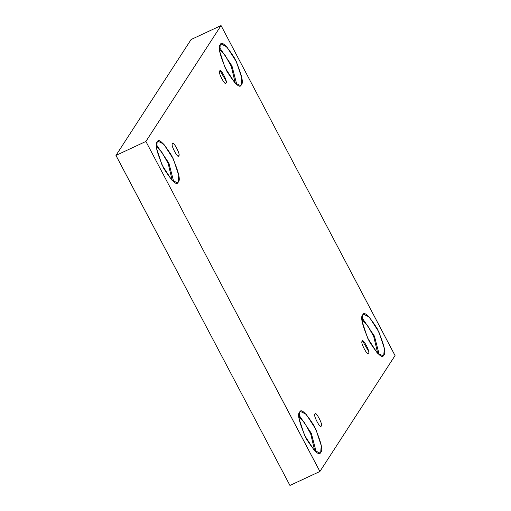 <?xml version="1.0" encoding="UTF-8"?>
<svg xmlns="http://www.w3.org/2000/svg" width="511" height="511" viewBox="0 0 511 511"><rect width="100%" height="100%" fill="white"/><g stroke="black" fill="none" stroke-linecap="round" stroke-linejoin="round"><path stroke-width="0.77" d="M219.762 71.157C217.271 71.24 225.613 87.068 225.919 82.833C225.613 87.068 217.271 71.24 219.762 71.157C220.069 66.922 228.417 82.744 225.919 82.833C228.417 82.744 220.069 66.922 219.762 71.157L220.011 70.927M172.552 143.968C170.061 144.051 178.403 159.879 178.709 155.644C178.403 159.879 170.061 144.051 172.552 143.968C172.859 139.727 181.207 155.555 178.709 155.644C181.207 155.555 172.859 139.727 172.552 143.968L172.801 143.738M315.031 414.191C312.534 414.28 320.876 430.109 321.183 425.867C320.876 430.109 312.534 414.28 315.031 414.191C315.338 409.956 323.68 425.784 321.183 425.867C323.68 425.784 315.338 409.956 315.031 414.191L315.281 413.967M362.242 341.386C359.744 341.469 368.086 357.298 368.393 353.063C368.086 357.298 359.744 341.469 362.242 341.386C362.548 337.145 370.89 352.973 368.393 353.063C370.89 352.973 362.548 337.145 362.242 341.386L362.484 341.156M157.152 142.007L156.666 148.714L162.038 165.015L171.702 179.993L177.406 182.817L178.262 182.044C176.947 186.132 172.079 181.539 163.661 168.266C156.813 152.572 154.641 143.821 157.152 142.007C158.467 137.919 163.335 142.512 171.753 155.785C178.607 171.479 180.773 180.23 178.262 182.044L178.754 175.337L173.376 159.036L163.718 144.057L158.008 141.234L157.152 142.007M220.215 44.757L219.724 51.464L225.102 67.765L234.76 82.737L240.464 85.567L241.32 84.788C240.004 88.876 235.143 84.283 226.718 71.016C219.871 55.322 217.699 46.571 220.215 44.757C221.525 40.669 226.392 45.262 234.811 58.529C241.665 74.223 243.83 82.974 241.32 84.788L241.812 78.081L236.433 61.78L226.775 46.808L221.065 43.978L220.215 44.757M226.079 81.006L220.177 70.882M362.689 314.987L362.197 321.687L367.575 337.995L377.233 352.967L382.943 355.79L383.793 355.017C382.483 359.105 377.616 354.513 369.198 341.239C362.344 325.552 360.172 316.794 362.689 314.987C363.998 310.892 368.865 315.485 377.29 328.758C384.138 344.452 386.31 353.203 383.793 355.017L384.285 348.31L378.907 332.009L369.249 317.031L363.538 314.208L362.689 314.987M368.559 351.236L362.657 341.112M299.631 412.236L299.139 418.943L304.518 435.244L314.176 450.223L319.886 453.046L320.736 452.273C319.426 456.361 314.559 451.769 306.134 438.495C299.286 422.801 297.115 414.051 299.631 412.236C300.941 408.148 305.808 412.741 314.227 426.014C321.08 441.708 323.252 450.459 320.736 452.273L321.227 445.566L315.849 429.266L306.191 414.287L300.481 411.464L299.631 412.236M395.048 355.579L319.905 471.474L289.954 485.45L319.905 471.474L145.897 141.451L221.046 25.55L395.048 355.579L221.046 25.55L191.095 39.526L221.046 25.55L145.897 141.451L115.952 155.421L145.897 141.451L319.905 471.474L395.048 355.579M191.095 39.526L115.952 155.421L289.954 485.45L115.952 155.421L191.095 39.526M316.22 452.024L311.365 433.36L298.909 414.926L311.365 433.36L316.22 452.024M298.916 416.912L304.345 422.482L310.682 433.794L314.706 450.74L310.682 433.794L304.345 422.482L298.916 416.912M379.277 354.775L374.422 336.104L361.967 317.676L374.422 336.104L379.277 354.775M361.973 319.656L367.403 325.232L373.739 336.538L377.763 353.491L373.739 336.538L367.403 325.232L361.973 319.656M236.797 84.545L231.949 65.874L219.494 47.446L231.949 65.874L236.797 84.545M219.5 49.433L224.929 55.003L231.259 66.309L235.284 83.261L231.259 66.309L224.929 55.003L219.5 49.433M173.74 181.795L168.892 163.13L156.436 144.702L168.892 163.13L173.74 181.795M156.443 146.683L161.872 152.252L168.202 163.565L172.226 180.517L168.202 163.565L161.872 152.252L156.443 146.683"/></g></svg>
